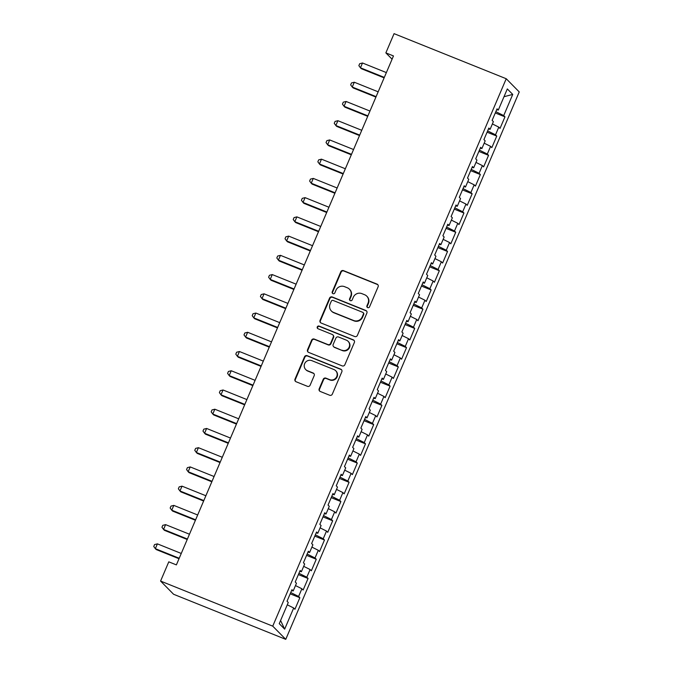 <?xml version="1.0" encoding="UTF-8"?>
<svg xmlns="http://www.w3.org/2000/svg" width="673" height="673" viewBox="0 0 673 673"><rect width="100%" height="100%" fill="white"/><g stroke="black" fill="none" stroke-linecap="round" stroke-linejoin="round"><path stroke-width="1.01" d="M367.685 307.628A1.447 1.405 -44.6 0 0 369.561 306.829L378.117 286.774A2.061 2.002 -44.6 0 0 377.057 284.132L343.466 270.63A2.061 2.002 -44.6 0 0 340.79 271.774L332.235 291.83A1.447 1.405 -44.6 0 0 332.984 293.68A1.447 1.405 -44.6 0 0 334.851 292.881L335.953 290.29A6.595 6.41 -44.6 0 1 344.509 286.648L347.302 287.766A6.595 6.41 -44.6 0 1 350.7 296.213L349.59 298.804A1.447 1.405 -44.6 0 0 350.33 300.654A1.447 1.405 -44.6 0 0 352.206 299.855L353.308 297.264A6.595 6.41 -44.6 0 1 361.855 293.621L364.657 294.749A6.595 6.41 -44.6 0 1 368.055 303.187L366.945 305.786A1.447 1.405 -44.6 0 0 367.685 307.628M319.179 388.817A2.061 2.002 -44.6 0 0 320.239 391.459L329.661 395.244A2.061 2.002 -44.6 0 0 332.336 394.109L341.834 371.824A2.061 2.002 -44.6 0 0 340.774 369.191L307.182 355.689A2.061 2.002 -44.6 0 0 304.516 356.825L295.01 379.109A2.061 2.002 -44.6 0 0 296.07 381.742L307.452 386.319A2.061 2.002 -44.6 0 0 310.127 385.183L314.19 375.643A2.061 2.002 -44.6 0 0 313.13 373.01L307.485 370.739A5.519 5.359 -44.6 0 1 305.18 362.722A5.519 5.359 -44.6 0 1 311.792 360.635L333.909 369.527A5.519 5.359 -44.6 0 1 336.222 377.545A5.519 5.359 -44.6 0 1 329.602 379.631L325.917 378.142A2.061 2.002 -44.6 0 0 323.242 379.286L319.179 388.817L319.532 389.179A2.061 2.002 -44.6 0 0 319.759 391.181M160.578 581.068L272.742 626.151L285.756 639.35L173.592 594.267L160.578 581.068L168.78 561.837L176.385 564.891L393.469 55.943L385.865 52.881L392.081 59.19M385.865 52.881L394.067 33.65L506.231 78.733L272.742 626.151M354.705 336.525A2.061 2.002 -44.6 0 0 357.38 335.39L366.878 313.113A2.061 2.002 -44.6 0 0 365.818 310.472L332.226 296.97A2.061 2.002 -44.6 0 0 329.56 298.114L320.054 320.39A2.061 2.002 -44.6 0 0 321.114 323.023L354.705 336.525M354.36 342.473L344.854 364.749A2.061 2.002 -44.6 0 1 342.187 365.885L308.596 352.383A2.061 2.002 -44.6 0 1 307.536 349.75L311.599 340.21A2.061 2.002 -44.6 0 1 314.274 339.074L327.894 344.551A2.061 2.002 -44.6 0 0 330.569 343.415L333.261 337.089A2.061 2.002 -44.6 0 0 332.201 334.447L318.018 328.752A1.447 1.405 -44.6 0 1 317.412 326.649A1.447 1.405 -44.6 0 1 319.145 326.102L353.3 339.831A2.061 2.002 -44.6 0 1 354.36 342.473M285.756 639.35L519.245 91.932L506.231 78.733M495.286 112.963L504.969 116.85L503.715 115.588L512.742 94.422L507.324 88.929L498.298 110.086L497.053 108.824L492.131 120.366L493.376 121.628L490.095 129.325L488.85 128.055L483.921 139.597L485.174 140.867L481.893 148.556L480.64 147.294L475.718 158.836L476.972 160.098L473.683 167.796L472.438 166.525L467.516 178.067L468.761 179.338L465.48 187.027L464.235 185.765L459.314 197.307L460.559 198.569L457.278 206.266L456.033 204.996L451.103 216.538L452.357 217.808L449.076 225.497L447.823 224.235L442.901 235.769L444.155 237.039L440.865 244.736L439.62 243.466L434.699 255.008L435.944 256.27L432.663 263.967L431.418 262.697L426.497 274.239L427.742 275.509L424.461 283.198L423.216 281.937L418.286 293.478L419.54 294.74L416.259 302.438L415.005 301.168L410.084 312.709L411.338 313.98L408.048 321.669L406.803 320.407L401.882 331.949L403.127 333.211L399.846 340.908L398.601 339.638L393.68 351.18L394.925 352.45L391.644 360.139L390.399 358.877L385.469 370.419L386.723 371.681L383.442 379.379L382.188 378.108L377.267 389.65L378.52 390.92L375.231 398.609L373.986 397.348L369.065 408.881L370.31 410.151L367.029 417.849L365.784 416.579L360.863 428.121L362.108 429.382L358.827 437.08L357.582 435.81L352.652 447.352L353.905 448.622L350.625 456.311L349.371 455.049L344.45 466.591L345.703 467.853L342.414 475.55L341.169 474.28L336.248 485.822L337.493 487.092L334.212 494.781L332.967 493.519L328.045 505.061L329.29 506.323L326.01 514.021L324.765 512.75L319.835 524.292L321.088 525.563L317.807 533.252L316.554 531.99L311.633 543.532L312.886 544.794L309.597 552.491L308.352 551.221L303.43 562.763L304.676 564.033L301.395 571.722L300.15 570.46L295.228 581.994L296.473 583.264L293.192 590.961L291.947 589.691L287.018 601.233L288.271 602.495L279.245 623.652L284.662 629.154L280.591 620.498M504.969 116.85L500.039 128.392L498.794 127.121L495.513 134.819L487.631 130.899M487.084 132.194L496.758 136.089L495.513 134.819M496.758 136.089L491.837 147.623L490.592 146.361L487.311 154.05L479.428 150.138M478.882 151.433L488.556 155.32L487.311 154.05M488.556 155.32L483.635 166.862L482.381 165.592L479.1 173.289L471.226 169.369M470.671 170.664L480.354 174.551L479.1 173.289M480.354 174.551L475.432 186.093L474.179 184.831L470.898 192.52L463.024 188.6M462.469 189.895L472.152 193.79L470.898 192.52M472.152 193.79L467.222 205.332L465.977 204.062L462.696 211.759L454.822 207.839M454.267 209.135L463.941 213.021L462.696 211.759M463.941 213.021L459.02 224.563L457.775 223.301L454.494 230.99L446.611 227.07M446.064 228.366L455.739 232.261L454.494 230.99M455.739 232.261L450.817 243.803L449.564 242.532L446.283 250.23L438.409 246.31M437.854 247.605L447.537 251.492L446.283 250.23M447.537 251.492L442.615 263.034L441.362 261.763L438.081 269.461L430.207 265.541M429.652 266.836L439.334 270.731L438.081 269.461M439.334 270.731L434.405 282.265L433.16 281.003L429.879 288.692L422.005 284.78M421.449 286.075L431.124 289.962L429.879 288.692M431.124 289.962L426.202 301.504L424.957 300.234L421.677 307.931L413.794 304.011M413.247 305.306L422.922 309.193L421.677 307.931M422.922 309.193L418 320.735L416.747 319.473L413.466 327.162L405.592 323.25M405.037 324.546L414.719 328.432L413.466 327.162M414.719 328.432L409.798 339.974L408.545 338.704L405.264 346.402L397.39 342.481M396.834 343.777L406.517 347.663L405.264 346.402M406.517 347.663L401.588 359.205L400.342 357.943L397.062 365.632L389.187 361.712M388.632 363.008L398.307 366.903L397.062 365.632M398.307 366.903L393.385 378.445L392.14 377.174L388.859 384.872L380.977 380.952M380.43 382.247L390.104 386.134L388.859 384.872M390.104 386.134L385.183 397.676L383.93 396.414L380.649 404.103L372.775 400.183M372.219 401.478L381.902 405.373L380.649 404.103M381.902 405.373L376.981 416.915L375.727 415.645L372.447 423.342L364.573 419.422M364.017 420.718L373.7 424.604L372.447 423.342M373.7 424.604L368.77 436.146L367.525 434.876L364.244 442.573L356.37 438.653M355.815 439.949L365.489 443.844L364.244 442.573M365.489 443.844L360.568 455.377L359.323 454.115L356.042 461.804L348.16 457.892M347.613 459.188L357.287 463.074L356.042 461.804M357.287 463.074L352.366 474.616L351.113 473.346L347.832 481.044L339.958 477.123M339.402 478.419L349.085 482.305L347.832 481.044M349.085 482.305L344.164 493.847L342.91 492.586L339.629 500.275L331.755 496.354M331.2 497.65L340.883 501.545L339.629 500.275M340.883 501.545L335.953 513.087L334.708 511.817L331.427 519.514L323.553 515.594M322.998 516.889L332.672 520.776L331.427 519.514M332.672 520.776L327.751 532.318L326.506 531.056L323.225 538.745L315.343 534.825M314.796 536.12L324.47 540.015L323.225 538.745M324.47 540.015L319.549 551.557L318.295 550.287L315.014 557.984L307.14 554.064M306.585 555.36L316.268 559.246L315.014 557.984M316.268 559.246L311.347 570.788L310.093 569.526L306.812 577.215L298.938 573.295M298.383 574.591L308.066 578.486L306.812 577.215M308.066 578.486L303.136 590.028L301.891 588.757L298.61 596.455L290.736 592.534M290.181 593.83L299.855 597.717L298.61 596.455M299.855 597.717L294.934 609.258L293.689 607.988L284.662 629.154M293.192 590.961L291.586 590.532M293.689 607.988L287.287 604.808M301.395 571.722L299.788 571.301M301.891 588.757L295.489 585.569M309.597 552.491L307.99 552.062M310.093 569.526L303.691 566.338M317.807 533.252L316.201 532.831M318.295 550.287L311.902 547.107M326.01 514.021L324.403 513.592M326.506 531.056L320.104 527.868M334.212 494.781L332.605 494.361M334.708 511.817L328.306 508.637M342.414 475.55L340.807 475.13M342.91 492.586L336.508 489.397M350.625 456.311L349.018 455.89M351.113 473.346L344.719 470.166M358.827 437.08L357.22 436.659M359.323 454.115L352.921 450.927M367.029 417.849L365.422 417.42M367.525 434.876L361.123 431.696M375.231 398.609L373.624 398.189M375.727 415.645L369.326 412.456M383.442 379.379L381.835 378.949M383.93 396.414L377.536 393.225M391.644 360.139L390.037 359.719M392.14 377.174L385.738 373.995M399.846 340.908L398.239 340.488M400.342 357.943L393.941 354.755M408.048 321.669L406.442 321.248M408.545 338.704L402.143 335.524M416.259 302.438L414.652 302.017M416.747 319.473L410.353 316.285M424.461 283.198L422.854 282.778M424.957 300.234L418.556 297.054M432.663 263.967L431.057 263.547M433.16 281.003L426.758 277.814M440.865 244.736L439.259 244.307M441.362 261.763L434.96 258.583M449.076 225.497L447.469 225.076M449.564 242.532L443.171 239.344M457.278 206.266L455.671 205.837M457.775 223.301L451.373 220.113M465.48 187.027L463.874 186.606M465.977 204.062L459.575 200.882M473.683 167.796L472.076 167.375M474.179 184.831L467.777 181.643M481.893 148.556L480.286 148.136M482.381 165.592L475.988 162.412M490.095 129.325L488.489 128.905M490.592 146.361L484.19 143.172M498.298 110.086L496.691 109.665M498.794 127.121L492.392 123.941M512.742 94.422L504.01 96.71M503.715 115.588L495.841 111.668M367.416 307.485A1.447 1.405 -44.6 0 1 367.298 306.139L368.4 303.54A6.595 6.41 -44.6 0 0 367.13 296.515L366.777 296.154M349.422 289.18L349.775 289.533A6.595 6.41 -44.6 0 1 351.054 296.566L349.943 299.165A1.447 1.405 -44.6 0 0 350.061 300.511M377.881 284.763A2.061 2.002 -44.6 0 0 377.402 284.494L343.819 270.992A2.061 2.002 -44.6 0 0 341.144 272.128L332.588 292.191A1.447 1.405 -44.6 0 0 332.706 293.529M366.642 311.103A2.061 2.002 -44.6 0 0 366.171 310.825L332.58 297.331A2.061 2.002 -44.6 0 0 329.913 298.467L320.407 320.743A2.061 2.002 -44.6 0 0 320.642 322.754M363.378 314.14A1.447 1.405 -44.6 0 0 362.638 312.289L333.152 300.444A1.447 1.405 -44.6 0 0 331.284 301.235L330.115 303.977A6.595 6.41 -44.6 0 0 333.514 312.415L353.661 320.516A6.595 6.41 -44.6 0 0 362.217 316.874L363.378 314.14L363.731 314.493A1.447 1.405 -44.6 0 0 363.454 312.953L363.1 312.6M331.394 311.01L331.747 311.363A6.595 6.41 -44.6 0 0 333.867 312.777L333.514 312.415M363.731 314.493L362.562 317.235A6.595 6.41 -44.6 0 1 354.015 320.87L333.867 312.777M332.866 334.893L333.219 335.247A2.061 2.002 -44.6 0 1 333.615 337.442L330.914 343.768A2.061 2.002 -44.6 0 1 328.247 344.904L314.627 339.428A2.061 2.002 -44.6 0 0 311.952 340.572L307.889 350.103A2.061 2.002 -44.6 0 0 308.116 352.114M354.124 340.462A2.061 2.002 -44.6 0 0 353.645 340.185L319.498 326.464A1.447 1.405 -44.6 0 0 317.749 328.601M342.027 350.229A5.519 5.359 -44.6 0 0 348.109 341.312A5.519 5.359 -44.6 0 0 346.334 340.134L338.544 336.996A2.061 2.002 -44.6 0 0 335.877 338.14L333.177 344.458A2.061 2.002 -44.6 0 0 334.237 347.1L342.38 350.591A5.519 5.359 -44.6 0 0 348.463 341.665L348.109 341.312M333.572 346.662L333.926 347.016A2.061 2.002 -44.6 0 0 334.59 347.453L334.237 347.1M342.38 350.591L334.59 347.453M335.684 370.705L336.029 371.059A5.519 5.359 -44.6 0 1 329.955 379.984L326.27 378.504A2.061 2.002 -44.6 0 0 323.595 379.639L319.532 389.179M305.719 369.561L306.064 369.914A5.519 5.359 -44.6 0 0 307.839 371.092L307.485 370.739M313.963 373.641A2.061 2.002 -44.6 0 0 313.483 373.364L307.839 371.092M341.598 369.822A2.061 2.002 -44.6 0 0 341.127 369.544L307.536 356.042A2.061 2.002 -44.6 0 0 304.869 357.186L295.363 379.463A2.061 2.002 -44.6 0 0 295.598 381.473M386.369 72.591L362.503 62.993L360.45 67.805L361.334 68.696L384.123 77.858M362.503 62.993L359.685 63.708L358.86 65.634L360.45 67.805L384.317 77.395M378.167 91.822L354.301 82.232L352.248 87.036L353.132 87.927L375.921 97.089M354.301 82.232L351.474 82.947L350.658 84.874L352.248 87.036L376.114 96.634M369.965 111.053L346.099 101.463L344.046 106.275L344.921 107.167L367.71 116.328M346.099 101.463L343.272 102.178L342.448 104.105L344.046 106.275L367.912 115.865M361.754 130.293L337.888 120.703L335.844 125.506L336.719 126.398L359.508 135.559M337.888 120.703L335.07 121.418L334.245 123.336L335.844 125.506L359.71 135.096M353.552 149.524L329.686 139.934L327.633 144.745L328.517 145.637L351.306 154.798M329.686 139.934L326.868 140.649L326.043 142.575L327.633 144.745L351.499 154.336M345.35 168.763L321.484 159.165L319.431 163.976L320.314 164.868L343.104 174.029M321.484 159.165L318.657 159.888L317.841 161.806L319.431 163.976L343.297 173.567M337.148 187.994L313.281 178.404L311.229 183.216L312.104 184.108L334.893 193.26M313.281 178.404L310.455 179.119L309.63 181.045L311.229 183.216L335.095 192.806M328.937 207.234L305.071 197.635L303.027 202.447L303.902 203.339L326.691 212.5M305.071 197.635L302.253 198.358L301.428 200.276L303.027 202.447L326.893 212.037M320.735 226.465L296.869 216.874L294.816 221.678L295.699 222.57L318.489 231.731M296.869 216.874L294.051 217.589L293.226 219.516L294.816 221.678L318.682 231.276M312.533 245.704L288.667 236.105L286.614 240.917L287.497 241.809L310.287 250.97M288.667 236.105L285.84 236.82L285.024 238.747L286.614 240.917L310.48 250.507M304.331 264.935L280.464 255.345L278.412 260.148L279.287 261.04L302.076 270.201M280.464 255.345L277.638 256.06L276.813 257.986L278.412 260.148L302.278 269.747M296.12 284.166L272.254 274.576L270.209 279.388L271.084 280.279L293.874 289.44M272.254 274.576L269.436 275.291L268.611 277.217L270.209 279.388L294.076 288.978M287.918 303.405L264.052 293.815L261.999 298.619L262.882 299.51L285.672 308.671M264.052 293.815L261.233 294.53L260.409 296.448L261.999 298.619L285.865 308.209M279.716 322.636L255.849 313.046L253.797 317.858L254.68 318.75L277.469 327.911M255.849 313.046L253.023 313.761L252.207 315.687L253.797 317.858L277.663 327.448M271.513 341.876L247.647 332.277L245.595 337.089L246.469 337.981L269.259 347.142M247.647 332.277L244.821 333L243.996 334.918L245.595 337.089L269.461 346.679M263.303 361.107L239.437 351.516L237.392 356.32L238.267 357.212L261.057 366.373M239.437 351.516L236.618 352.231L235.794 354.158L237.392 356.32L261.259 365.919M255.101 380.346L231.234 370.747L229.182 375.559L230.065 376.451L252.855 385.612M231.234 370.747L228.416 371.471L227.592 373.389L229.182 375.559L253.048 385.149M246.898 399.577L223.032 389.987L220.98 394.79L221.863 395.682L244.652 404.843M223.032 389.987L220.206 390.702L219.39 392.628L220.98 394.79L244.846 404.389M238.696 418.808L214.83 409.218L212.777 414.03L213.652 414.921L236.442 424.083M214.83 409.218L212.003 409.933L211.179 411.859L212.777 414.03L236.644 423.62M230.486 438.047L206.619 428.457L204.575 433.261L205.45 434.152L228.24 443.314M206.619 428.457L203.801 429.172L202.977 431.09L204.575 433.261L228.441 442.859M222.283 457.278L198.417 447.688L196.365 452.5L197.248 453.392L220.037 462.553M198.417 447.688L195.599 448.403L194.775 450.33L196.365 452.5L220.231 462.09M214.081 476.518L190.215 466.927L188.162 471.731L189.046 472.623L211.835 481.784M190.215 466.927L187.388 467.642L186.572 469.561L188.162 471.731L212.029 481.321M205.879 495.749L182.013 486.158L179.96 490.97L180.835 491.862L203.625 501.023M182.013 486.158L179.186 486.873L178.362 488.8L179.96 490.97L203.826 500.561M197.669 514.988L173.802 505.389L171.758 510.201L172.633 511.093L195.422 520.254M173.802 505.389L170.984 506.113L170.16 508.031L171.758 510.201L195.624 519.792M189.466 534.219L165.6 524.629L163.547 529.432L164.431 530.324L187.22 539.485M165.6 524.629L162.782 525.344L161.957 527.27L163.547 529.432L187.414 539.031M181.264 553.458L157.398 543.86L155.345 548.672L156.229 549.563L179.018 558.725M157.398 543.86L154.571 544.575L153.755 546.501L155.345 548.672L179.211 558.262"/></g></svg>
